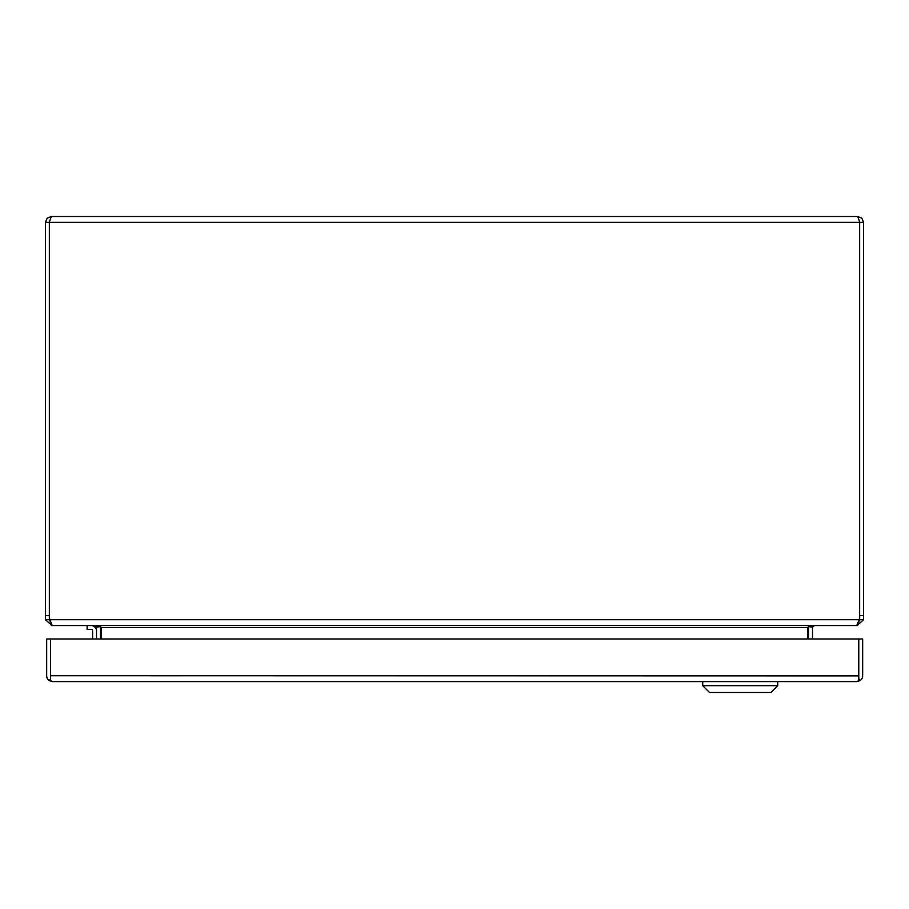 <?xml version="1.0" encoding="UTF-8"?>
<svg xmlns="http://www.w3.org/2000/svg" width="909" height="909" viewBox="0 0 909 909"><rect width="100%" height="100%" fill="white"/><g stroke="black" fill="none" stroke-linecap="round" stroke-linejoin="round"><path stroke-width="1.36" d="M92.627 638.982L92.627 630.869A1.432 1.432 0 0 0 91.195 629.437A1.432 1.432 0 0 1 92.627 630.869M87.105 625.551L87.105 629.437L91.195 629.437M96.513 630.869A5.318 5.318 0 0 0 91.195 625.551M859.471 221.523L857.687 216.501L51.313 216.501L49.529 221.523M857.687 216.501L861.834 218.217L863.55 222.364L859.664 222.364L859.664 619.688L863.55 619.688L863.55 222.364M45.45 615.495L45.45 619.688L49.336 619.688L49.336 615.495L45.45 615.495L45.45 222.364L47.166 218.217L51.313 216.501M49.336 619.688L50.131 621.279L49.87 619.688A17.044 17.044 0 0 1 49.347 615.495L49.347 222.364L859.653 222.364L859.653 615.495A17.044 17.044 0 0 1 859.13 619.688L49.87 619.688L52.245 625.551L856.755 625.551L859.13 619.688M45.45 222.364L49.336 222.364L49.336 615.495M863.55 619.688L857.687 624.938M51.313 624.938L45.45 619.688M859.664 619.688L858.96 621.199M856.755 625.551L857.687 625.551M51.313 625.551L52.245 625.551M100.399 638.982L100.399 627.528A5.863 5.863 0 0 0 100.342 626.744L101.16 627.21L101.16 638.982M101.16 627.21L96.468 625.551M812.532 625.551L808.658 626.744A5.863 5.863 0 0 0 808.601 627.528L808.601 638.982M807.84 638.982L807.84 627.21M808.908 626.608L812.51 627.21A1.977 1.977 0 0 0 812.487 627.528L812.487 638.982M812.51 627.21L814.464 625.551M94.536 625.551L96.49 627.21A1.977 1.977 0 0 1 96.513 627.528L96.513 638.982M100.092 626.608L96.49 627.21M50.563 659.343A13.567 13.567 0 0 1 50.563 658.571M858.778 675.887L50.563 675.728L50.563 638.982L50.563 680.625L52.517 681.591L49.313 680.625L50.552 678.739L50.563 675.887M860.028 680.625L858.789 678.739L858.789 675.728L858.778 680.625L856.812 681.591A5.863 5.863 0 0 0 856.812 681.591L860.028 680.625A5.863 5.863 0 0 0 862.664 675.728L862.664 638.982L858.778 638.982L858.778 675.728L858.778 638.982L46.677 638.982L46.677 675.728A5.863 5.863 0 0 0 49.313 680.625M856.812 681.591L52.54 681.591A5.863 5.863 0 0 0 52.54 681.591L52.529 681.591M777.718 681.591L777.718 685.681L770.9 692.499L709.543 692.499L702.725 685.681L777.718 685.681M702.725 681.591L702.725 685.681M863.55 615.495L859.664 615.495M807.84 627.528L101.16 627.528"/></g></svg>
